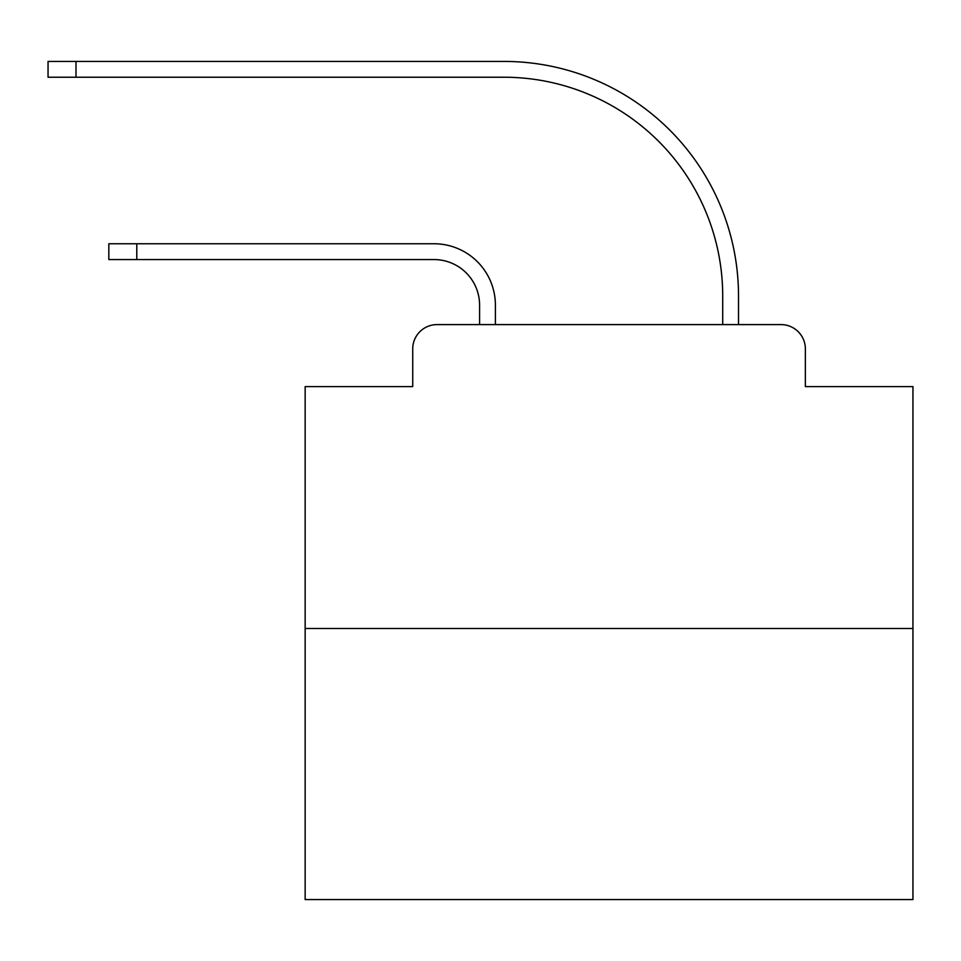 <?xml version="1.0" encoding="UTF-8"?>
<svg xmlns="http://www.w3.org/2000/svg" width="961" height="961" viewBox="0 0 961 961"><rect width="100%" height="100%" fill="white"/><g stroke="black" fill="none" stroke-linecap="round" stroke-linejoin="round"><path stroke-width="1.44" d="M412.725 348.915L412.725 386.598L412.725 348.915A24.313 24.313 0 0 1 437.039 324.602L479.587 324.602L479.587 305.154A45.587 45.587 0 0 0 434 259.566A45.587 45.587 0 0 1 479.587 305.154A45.587 45.587 0 0 0 434 259.566A45.587 45.587 0 0 1 479.587 305.154A45.587 45.587 0 0 0 434 259.566A45.587 45.587 0 0 1 479.587 305.154A45.587 45.587 0 0 0 434 259.566A45.587 45.587 0 0 1 479.587 305.154A45.587 45.587 0 0 0 434 259.566A45.587 45.587 0 0 1 479.587 305.154A45.587 45.587 0 0 0 434 259.566A45.587 45.587 0 0 1 479.587 305.154A45.587 45.587 0 0 0 434 259.566A45.587 45.587 0 0 1 479.587 305.154A45.587 45.587 0 0 0 434 259.566A45.587 45.587 0 0 1 479.587 305.154A45.587 45.587 0 0 0 434 259.566A45.587 45.587 0 0 1 479.587 305.154A45.587 45.587 0 0 0 434 259.566A45.587 45.587 0 0 1 479.587 305.154A45.587 45.587 0 0 0 434 259.566A45.587 45.587 0 0 1 479.587 305.154A45.587 45.587 0 0 0 434 259.566A45.587 45.587 0 0 1 479.587 305.154A45.587 45.587 0 0 0 434 259.566A45.587 45.587 0 0 1 479.587 305.154A45.587 45.587 0 0 0 434 259.566A45.587 45.587 0 0 1 479.587 305.154A45.587 45.587 0 0 0 434 259.566A45.587 45.587 0 0 1 479.587 305.154A45.587 45.587 0 0 0 434 259.566A45.587 45.587 0 0 1 479.587 305.154M912.95 628.494L305.154 628.494L305.154 899.58L912.95 899.58L912.95 386.598L805.366 386.598L805.366 348.915A24.313 24.313 0 0 0 781.053 324.602L437.039 324.602M305.154 628.494L305.154 386.598L412.725 386.598M495.395 324.602L495.395 305.154L495.395 324.602L495.395 305.154L495.395 324.602L495.395 305.154L495.395 324.602L495.395 305.154L495.395 324.602L495.395 305.154L495.395 324.602L495.395 305.154L495.395 324.602L495.395 305.154L495.395 324.602L495.395 305.154L495.395 324.602L495.395 305.154L495.395 324.602L495.395 305.154L495.395 324.602L495.395 305.154L495.395 324.602L495.395 305.154L495.395 324.602L495.395 305.154L495.395 324.602L495.395 305.154L495.395 324.602L495.395 305.154L495.395 324.602L495.395 305.154L495.395 324.602L514.231 324.602M703.872 324.602L722.708 324.602L722.708 296.036A218.808 218.808 0 0 0 503.9 77.228A218.808 218.808 0 0 1 722.708 296.036A218.808 218.808 0 0 0 503.9 77.228A218.808 218.808 0 0 1 722.708 296.036A218.808 218.808 0 0 0 503.9 77.228A218.808 218.808 0 0 1 722.708 296.036A218.808 218.808 0 0 0 503.9 77.228A218.808 218.808 0 0 1 722.708 296.036A218.808 218.808 0 0 0 503.9 77.228A218.808 218.808 0 0 1 722.708 296.036A218.808 218.808 0 0 0 503.9 77.228A218.808 218.808 0 0 1 722.708 296.036A218.808 218.808 0 0 0 503.9 77.228A218.808 218.808 0 0 1 722.708 296.036A218.808 218.808 0 0 0 503.9 77.228A218.808 218.808 0 0 1 722.708 296.036A218.808 218.808 0 0 0 503.9 77.228A218.808 218.808 0 0 1 722.708 296.036A218.808 218.808 0 0 0 503.9 77.228A218.808 218.808 0 0 1 722.708 296.036A218.808 218.808 0 0 0 503.9 77.228A218.808 218.808 0 0 1 722.708 296.036A218.808 218.808 0 0 0 503.9 77.228A218.808 218.808 0 0 1 722.708 296.036A218.808 218.808 0 0 0 503.9 77.228A218.808 218.808 0 0 1 722.708 296.036A218.808 218.808 0 0 0 503.9 77.228A218.808 218.808 0 0 1 722.708 296.036A218.808 218.808 0 0 0 503.9 77.228A218.808 218.808 0 0 1 722.708 296.036A218.808 218.808 0 0 0 503.9 77.228A218.808 218.808 0 0 1 722.708 296.036M738.516 324.602L738.516 296.036L738.516 324.602L738.516 296.036L738.516 324.602L738.516 296.036L738.516 324.602L738.516 296.036L738.516 324.602L738.516 296.036L738.516 324.602L738.516 296.036L738.516 324.602L738.516 296.036L738.516 324.602L738.516 296.036L738.516 324.602L738.516 296.036L738.516 324.602L738.516 296.036L738.516 324.602L738.516 296.036L738.516 324.602L738.516 296.036L738.516 324.602L738.516 296.036L738.516 324.602L738.516 296.036L738.516 324.602L738.516 296.036L738.516 324.602L738.516 296.036L738.516 324.602L781.053 324.602M805.366 386.598L805.366 348.915M108.833 259.566L108.833 243.758L136.786 243.758L136.786 259.566L108.833 259.566L434 259.566M495.395 305.154A61.384 61.384 0 0 0 434 243.758L136.786 243.758M48.05 61.42L76.003 61.42L76.003 77.228L48.05 77.228L48.05 61.42M738.516 296.036A234.616 234.616 0 0 0 503.9 61.42L76.003 61.42M76.003 77.228L503.9 77.228"/></g></svg>
